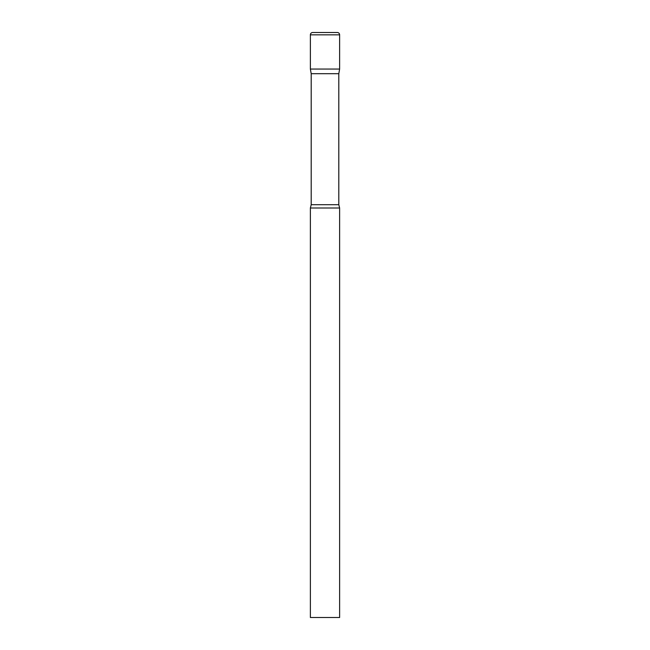 <?xml version="1.0" encoding="UTF-8"?>
<svg xmlns="http://www.w3.org/2000/svg" width="650" height="650" viewBox="0 0 650 650"><rect width="100%" height="100%" fill="white"/><g stroke="black" fill="none" stroke-linecap="round" stroke-linejoin="round"><path stroke-width="0.97" d="M338.804 73.694L338.804 204.709L311.196 204.709L311.196 73.694L338.804 73.694L339.625 69.054L310.375 69.054L339.625 69.054L339.625 34.84A2.34 2.34 0 0 0 337.285 32.5L312.715 32.5L337.285 32.5M311.196 73.694L310.375 69.054L310.375 34.84A2.34 2.34 0 0 1 312.715 32.5M325 208L310.375 208L310.375 617.5L339.625 617.5L339.625 208L325 208M310.375 34.84L339.625 34.84M311.196 204.709L310.375 208M338.804 204.709L339.625 208"/></g></svg>
